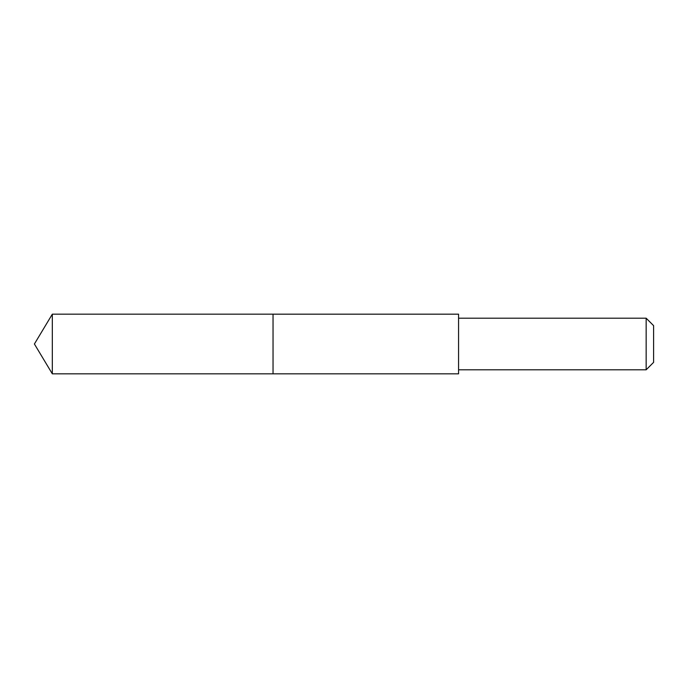 <?xml version="1.0" encoding="UTF-8"?>
<svg xmlns="http://www.w3.org/2000/svg" width="688" height="688" viewBox="0 0 688 688"><rect width="100%" height="100%" fill="white"/><g stroke="black" fill="none" stroke-linecap="round" stroke-linejoin="round"><path stroke-width="0.52" stroke-dasharray="3.44 2.58" d="M273.041 317.538L273.041 373.825L273.041 317.538M52.322 373.833L52.322 314.167M458.569 373.825L458.569 314.175M458.578 369.8L458.578 318.2M646.152 369.8L646.152 318.2M653.6 362.352L653.6 325.648"/><path stroke-width="1.03" d="M273.041 373.825L273.041 314.175L52.322 314.167L52.322 373.833L273.041 373.825L273.041 314.175L458.569 314.175L458.569 373.825L52.322 373.833L34.4 344L52.322 373.833M458.569 314.175L458.569 373.825M458.578 318.2L646.152 318.2L646.152 369.8L458.578 369.8M646.152 318.2L653.6 325.648L653.6 362.352L646.152 369.8M34.4 344L52.322 314.167"/></g></svg>
